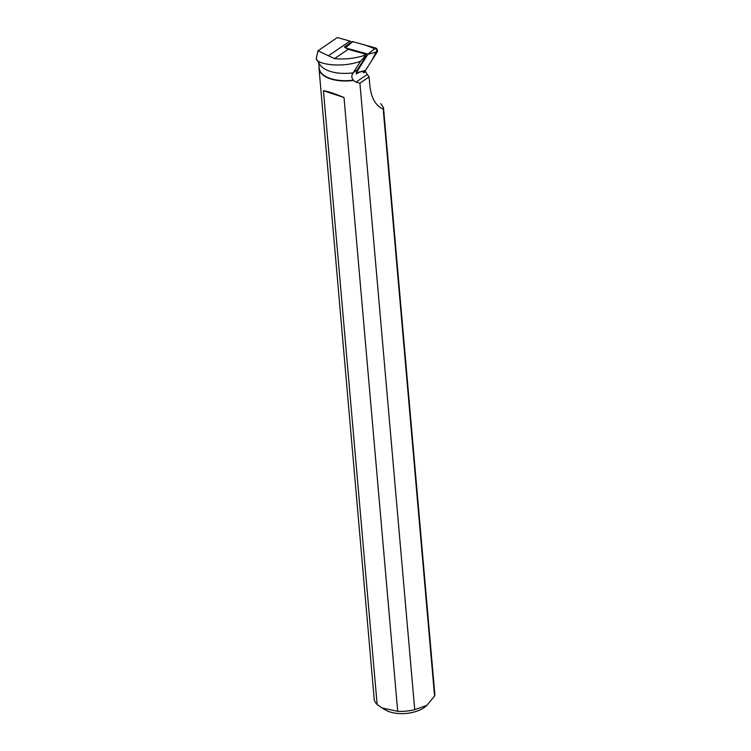 <?xml version="1.0" encoding="UTF-8"?>
<svg xmlns="http://www.w3.org/2000/svg" width="751" height="751" viewBox="0 0 751 751"><rect width="100%" height="100%" fill="white"/><g stroke="black" fill="none" stroke-linecap="round" stroke-linejoin="round"><path stroke-width="1.13" d="M351.609 41.915L345.291 47.782L351.393 42.178A2.413 1.68 62.5 0 1 351.609 41.915A2.413 1.68 62.5 0 1 352.867 41.662L375.556 47.97A2.413 1.68 62.5 0 1 377.265 49.632A2.413 1.68 62.5 0 1 377.265 51.894L365.465 70.463L356.246 72.809L367.981 54.128L345.347 47.829M345.31 47.801L352.867 41.662L365.221 45.098L377.265 49.622L371.895 60.343L365.465 70.463A2.413 1.68 62.5 0 1 364.686 71.016L356.246 72.828M366.328 55.583L365.108 56.409L363.418 55.752L365.718 54.194L366.328 55.583L357.213 69.927L356.181 73.927L359.72 72.077M360.564 61.197L353.195 72.809A30.181 14.86 -5 0 1 319.907 64.67L316.237 58.775C316.697 64.126 341.423 68.388 360.564 61.197L365.108 56.409M363.418 55.752C353.777 58.597 344.127 59.545 334.486 58.606L348.201 49.322L344.409 47.003L351.092 42.234L350.032 41.098L337.293 37.55L317.973 50.796L334.486 58.606M317.973 50.796L316.237 58.775M348.201 49.322L365.718 54.194M414.721 709.695L359.907 83.248L369.088 76.855L369.821 85.192C370.919 96.222 374.552 103.769 380.71 107.834L383.207 109.073L434.566 696.083L426.85 705.358L414.721 709.695A30.406 14.973 175 0 1 397.701 711.328L344.005 97.499C334.355 93.481 327.502 91.218 323.437 90.721L377.133 704.541A30.406 14.973 175 0 1 374.176 698.89L319.025 68.501A30.406 14.973 -5 0 0 353.336 80.47L356.021 82.094L367.286 74.471L365.709 71.777L363.597 72.791L363.212 71.336M367.286 74.471L369.088 76.855M363.709 71.232L365.709 71.777M319.1 66.661A30.406 14.973 -5 0 0 319.025 68.501M359.907 83.248L356.021 82.094M353.336 80.47L353.364 80.15C351.384 77.86 351.327 75.419 353.195 72.809M318.771 62.915L319.241 68.285A30.181 14.86 -5 0 0 353.364 80.15M380.682 103.629C383.245 106.764 384.08 108.585 383.207 109.073L383.526 108.332M383.554 108.332L434.763 693.595A30.406 14.973 175 0 1 434.566 696.083M426.85 705.358L425.498 706.522A24.323 11.978 175 0 1 385.545 710.014L382.081 707.958L397.701 711.328M377.133 704.541L382.081 707.958M323.437 90.721L344.005 97.499M328.731 55.527L350.032 41.098M367.981 54.128L375.556 47.97M377.265 51.894L368.028 54.241M353.327 72.565L357.213 69.927"/></g></svg>
